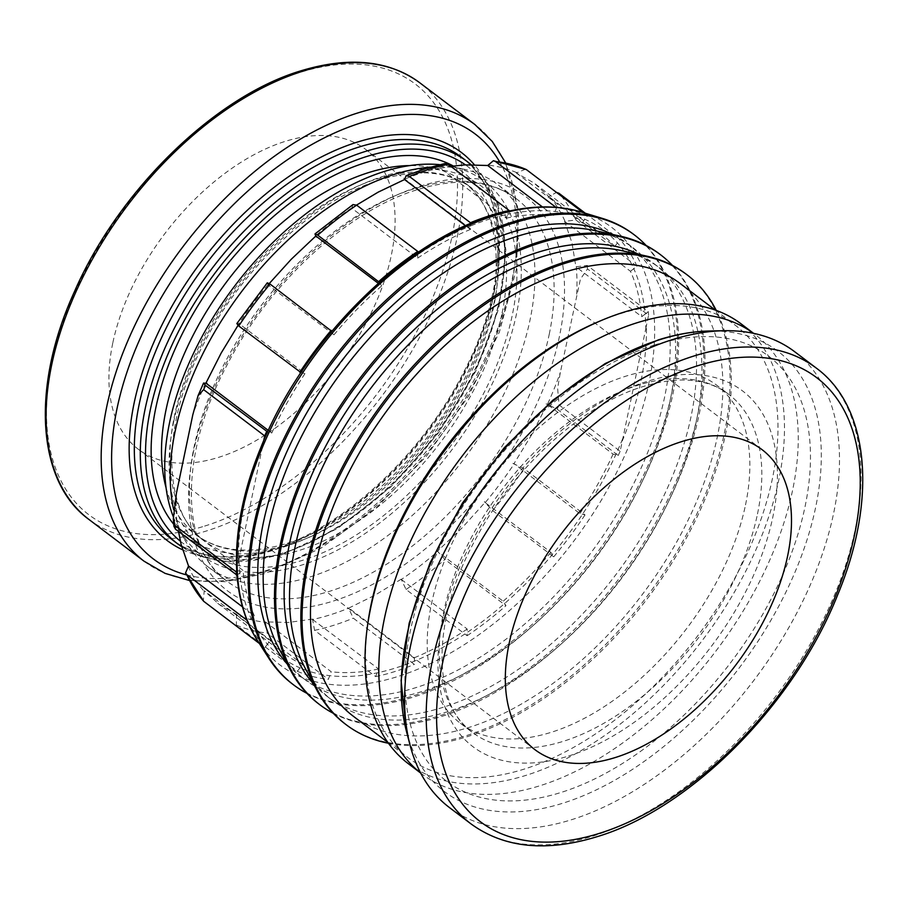 <?xml version="1.0" encoding="UTF-8"?>
<svg xmlns="http://www.w3.org/2000/svg" width="908" height="908" viewBox="0 0 908 908"><rect width="100%" height="100%" fill="white"/><g stroke="black" fill="none" stroke-linecap="round" stroke-linejoin="round"><path stroke-width="0.68" stroke-dasharray="4.54 3.41" d="M173.28 516.709A234.423 136.007 127.1 0 0 178.206 527.469A234.423 136.007 127.1 0 0 357.162 538.739A234.423 136.007 127.1 0 0 516.516 313.737A234.423 136.007 127.1 0 0 451.616 166.504A234.423 136.007 127.1 0 0 450.913 166.357M112.762 343.122A188.149 109.164 127.1 0 0 138.402 449.324A188.149 109.164 127.1 0 0 281.911 423.185A188.149 109.164 127.1 0 0 391.257 255.557A188.149 109.164 127.1 0 0 365.606 149.355A188.149 109.164 127.1 0 0 222.097 175.494A188.149 109.164 127.1 0 0 112.762 343.122M645.838 328.321L648.584 315.201L587.499 268.938L580.416 279.153L560.315 372.496L557.614 388.295L559.078 404.991L620.153 451.253L622.4 440.63A268.212 155.62 127.1 0 0 646.383 325.859L645.838 328.321A267.474 155.189 127.1 0 0 645.1 314.134L641.774 316.699L575.91 266.804L587.204 265.408L648.289 311.671L645.1 314.134A267.474 155.189 127.1 0 0 633.784 268.7L636.973 266.248L575.888 219.986L564.594 221.382L571.961 242.776L575.91 266.804M512.884 463.375L523.939 468.641L585.024 514.904L579.849 513.553L513.973 463.659L531.952 434.296L547.206 404.23L613.07 454.114L618.246 455.476L557.171 409.202L547.49 404.298A263.513 152.896 127.1 0 0 560.315 372.496M547.49 404.298L546.117 403.935M436.691 550.407L444.92 559.453L505.994 605.715L503.157 601.244L437.281 551.349L461.888 528.07L484.997 502.453L550.861 552.336L553.71 556.82L492.624 510.557L485.156 502.691A263.513 152.896 127.1 0 0 514.257 463.738M485.156 502.691L484.395 501.511M401.313 579.497L467.177 629.017L467.121 635.736L406.046 589.474L401.313 579.497A263.513 152.896 127.1 0 0 437.44 551.599M401.313 579.134L374.925 595.228L348.559 608.178L353.303 618.155L414.377 664.418L414.434 657.71L348.559 607.815M312.568 619.506L378.591 668.969L375.651 676.596L314.577 630.334L312.568 619.506A263.513 152.896 127.1 0 0 330.364 614.784A263.513 152.896 127.1 0 0 348.559 608.178M312.727 619.086L288.29 622.468L265.386 621.866L267.236 633.114L328.31 679.377L331.25 671.761L265.386 621.866M236.489 614.773L302.648 664.281L297.404 671.296L236.33 625.033L236.489 614.773A263.513 152.896 127.1 0 0 265.227 622.286M236.784 614.387L219.134 604.399L204.232 590.722L203.29 600.88M188.16 566.263A263.513 152.896 127.1 0 0 203.937 591.108M178.524 531.52L177.196 520.556L173.882 526.197M176.424 493.192A263.513 152.896 127.1 0 0 176.844 520.829M449.426 807.553A285.906 165.88 127.1 0 0 667.516 767.85A285.906 165.88 127.1 0 0 833.669 513.111A285.906 165.88 127.1 0 0 794.693 351.736M745.525 504.882A212.132 123.079 127.1 0 0 716.616 385.151A212.132 123.079 127.1 0 0 554.811 414.604A212.132 123.079 127.1 0 0 431.538 603.604A212.132 123.079 127.1 0 0 460.447 723.335A212.132 123.079 127.1 0 0 622.252 693.882A212.132 123.079 127.1 0 0 745.525 504.882M408.248 763.639A275.771 160.001 127.1 0 0 618.598 725.333A275.771 160.001 127.1 0 0 778.848 479.64A275.771 160.001 127.1 0 0 741.269 323.986M420.631 772.992A275.771 160.001 127.1 0 0 422.027 774.07A275.771 160.001 127.1 0 0 632.365 735.764A275.771 160.001 127.1 0 0 792.627 490.07A275.771 160.001 127.1 0 0 755.036 334.416A275.771 160.001 127.1 0 0 753.617 333.361L755.036 334.416M367.524 625.578A271.151 157.322 127.1 0 0 408.044 757.692A271.151 157.322 127.1 0 0 614.864 720.033A271.151 157.322 127.1 0 0 772.447 478.448A271.151 157.322 127.1 0 0 735.491 325.393A271.151 157.322 127.1 0 0 597.328 322.181M352.951 715.958A271.151 157.322 127.1 0 0 559.782 678.31A271.151 157.322 127.1 0 0 717.354 436.725A271.151 157.322 127.1 0 0 680.398 283.671M345.074 723.88A282.218 163.746 127.1 0 0 560.338 684.689A282.218 163.746 127.1 0 0 724.346 433.241A282.218 163.746 127.1 0 0 685.88 273.944M388.431 743.243A282.218 163.746 127.1 0 0 725.549 434.149A282.218 163.746 127.1 0 0 716.264 310.434M305.099 668.084A271.151 157.322 127.1 0 0 332.01 700.102A271.151 157.322 127.1 0 0 538.841 662.443A271.151 157.322 127.1 0 0 696.413 420.858A271.151 157.322 127.1 0 0 659.458 267.803A271.151 157.322 127.1 0 0 621.344 250.574M313.555 683.962A271.151 157.322 127.1 0 0 326.608 696.005A271.151 157.322 127.1 0 0 533.427 658.345A271.151 157.322 127.1 0 0 691.011 416.761A271.151 157.322 127.1 0 0 654.055 263.706A271.151 157.322 127.1 0 0 638.926 254.41M318.731 703.916A282.218 163.746 127.1 0 0 533.995 664.724A282.218 163.746 127.1 0 0 698.002 413.288A282.218 163.746 127.1 0 0 659.537 253.979M333.293 713.302A282.218 163.746 127.1 0 0 545.254 657.664A282.218 163.746 127.1 0 0 699.205 414.184A282.218 163.746 127.1 0 0 672.51 265.465M278.745 648.119A271.151 157.322 127.1 0 0 305.667 680.149A271.151 157.322 127.1 0 0 512.487 642.489A271.151 157.322 127.1 0 0 670.07 400.905A271.151 157.322 127.1 0 0 633.114 247.85A271.151 157.322 127.1 0 0 595.001 230.609M287.2 664.009A271.151 157.322 127.1 0 0 300.253 676.051A271.151 157.322 127.1 0 0 507.084 638.392A271.151 157.322 127.1 0 0 664.667 396.807A271.151 157.322 127.1 0 0 627.7 243.753A271.151 157.322 127.1 0 0 612.571 234.446M292.376 683.962A282.218 163.746 127.1 0 0 507.64 644.771A282.218 163.746 127.1 0 0 671.659 393.323A282.218 163.746 127.1 0 0 633.182 234.026M306.938 693.349A282.218 163.746 127.1 0 0 518.911 637.7A282.218 163.746 127.1 0 0 672.851 394.231A282.218 163.746 127.1 0 0 646.167 245.501M173.655 509.649A239.791 139.128 127.1 0 0 184.006 538.376A239.791 139.128 127.1 0 0 207.819 566.694A239.791 139.128 127.1 0 0 390.724 533.382A239.791 139.128 127.1 0 0 530.079 319.741A239.791 139.128 127.1 0 0 497.391 184.392A239.791 139.128 127.1 0 0 463.682 169.149A239.791 139.128 127.1 0 0 430.415 167.151M450.822 166.346A234.423 136.007 127.1 0 0 439.812 164.677M444.716 163.576L440.391 168.286L506.255 218.17L507.754 214.277A267.474 155.189 127.1 0 0 489.31 219.146A267.474 155.189 127.1 0 0 470.446 226.013L470.412 229.44L465.554 225.763M352.996 204.584L351.805 208.227L417.669 258.122L417.691 254.694A267.474 155.189 127.1 0 0 380.248 283.614L381.701 285.906L378.307 283.341M269.279 283.523L268.11 284.919L333.985 334.802L332.532 332.521A267.474 155.189 127.1 0 0 302.353 372.904L304.997 373.597L239.133 323.702L238.021 325.382M268.348 430.437L271.776 433.025L269.131 432.333A267.474 155.189 127.1 0 0 261.947 449.006L262.491 446.554A268.212 155.62 127.1 0 0 238.52 561.326L239.008 558.829A267.474 155.189 127.1 0 0 239.746 573.016L243.072 570.451L177.196 520.556M242.538 606.907L254.388 615.874L251.062 618.439A267.474 155.189 127.1 0 0 267.417 644.203L270.096 640.617L204.232 590.722M259.37 643.477L264.852 647.631L267.417 644.203A267.474 155.189 127.1 0 0 299.969 667.868A267.474 155.189 127.1 0 0 329.752 675.654A267.474 155.189 127.1 0 0 377.092 672.873A267.474 155.189 127.1 0 0 395.536 668.004A267.474 155.189 127.1 0 0 414.4 661.138A267.474 155.189 127.1 0 0 467.155 632.456A267.474 155.189 127.1 0 0 504.61 603.525A267.474 155.189 127.1 0 0 552.314 554.629A267.474 155.189 127.1 0 0 582.493 514.246A267.474 155.189 127.1 0 0 615.715 454.806A267.474 155.189 127.1 0 0 622.899 438.133M314.577 630.334A271.73 157.651 127.1 0 0 333.713 625.306A271.73 157.651 127.1 0 0 353.303 618.155M440.55 167.867A263.513 152.896 127.1 0 0 422.742 172.577A263.513 152.896 127.1 0 0 404.548 179.182M254.388 615.874A263.036 152.612 -52.9 0 1 247.021 594.479A263.036 152.612 -52.9 0 1 243.072 570.451M302.648 664.281A263.036 152.612 -52.9 0 1 284.998 654.282A263.036 152.612 -52.9 0 1 283.602 653.249A263.036 152.612 -52.9 0 1 270.096 640.617M378.591 668.969A263.036 152.612 -52.9 0 1 354.154 672.363A263.036 152.612 -52.9 0 1 331.25 671.761M467.177 629.017A263.036 152.612 -52.9 0 1 440.789 645.123A263.036 152.612 -52.9 0 1 414.434 657.71M550.861 552.336A263.036 152.612 -52.9 0 1 527.752 577.965A263.036 152.612 -52.9 0 1 503.157 601.244M613.07 454.114A263.036 152.612 -52.9 0 1 597.816 484.191A263.036 152.612 -52.9 0 1 579.849 513.553M564.594 221.382L630.458 271.276A263.036 152.612 -52.9 0 1 637.825 292.671A263.036 152.612 -52.9 0 1 641.774 316.699M525.584 169.172L516.334 172.974L533.983 182.973L548.886 196.639L556.49 192.405M516.334 172.974L582.198 222.869A263.036 152.612 -52.9 0 1 599.847 232.857A263.036 152.612 -52.9 0 1 601.244 233.901A263.036 152.612 -52.9 0 1 614.75 246.533L548.886 196.639M440.391 168.286L450.856 166.368M506.255 218.17A263.036 152.612 -52.9 0 1 530.692 214.787A263.036 152.612 -52.9 0 1 553.596 215.389L542.451 206.956M351.805 208.227L356.538 205.083M417.669 258.122A263.036 152.612 -52.9 0 1 444.057 242.027A263.036 152.612 -52.9 0 1 470.412 229.44M333.985 334.802A263.036 152.612 -52.9 0 1 357.094 309.185A263.036 152.612 -52.9 0 1 381.701 285.906M271.776 433.025A263.036 152.612 -52.9 0 1 287.03 402.959A263.036 152.612 -52.9 0 1 304.997 373.597M240.223 323.986L236.84 323.577M300.945 372.541L302.353 372.904A267.474 155.189 127.1 0 0 269.131 432.333L267.644 431.947M379.43 282.343L380.248 283.614A267.474 155.189 127.1 0 0 332.532 332.521L331.761 331.295M470.457 223.629L470.446 226.013A267.474 155.189 127.1 0 0 417.691 254.694L417.714 252.64M555.957 207.33L556.536 207.773L553.596 215.389M585.274 213.21L619.994 239.519L614.75 246.533M582.198 222.869L587.442 215.843L583.084 212.551M630.458 271.276L633.784 268.7A267.474 155.189 127.1 0 0 617.429 242.947A267.474 155.189 127.1 0 0 584.877 219.282A267.474 155.189 127.1 0 0 555.094 211.496A267.474 155.189 127.1 0 0 507.754 214.277L508.968 211.133M236.999 575.127L239.746 573.016A267.474 155.189 127.1 0 0 251.062 618.439L247.884 620.902L247.089 620.3M267.281 282.831L268.711 285.861M587.499 268.938A271.73 157.651 127.1 0 0 587.204 265.408M576.682 294.169A263.513 152.896 127.1 0 0 576.274 266.532M575.888 219.986A271.73 157.651 127.1 0 0 558.919 193.245M564.946 221.109A263.513 152.896 127.1 0 0 549.17 196.253M516.618 172.588A263.513 152.896 127.1 0 0 487.891 165.074M351.805 207.864A263.513 152.896 127.1 0 0 315.666 235.762M267.962 284.669A263.513 152.896 127.1 0 0 238.849 323.634M648.584 315.201A271.73 157.651 127.1 0 0 648.289 311.671M636.973 266.248A271.73 157.651 127.1 0 0 619.994 239.519M587.442 215.843A271.73 157.651 127.1 0 0 556.536 207.773M239.008 558.829L236.67 570.031M247.884 620.902A271.73 157.651 127.1 0 0 264.852 647.631M297.404 671.296A271.73 157.651 127.1 0 0 328.31 679.377M375.651 676.596A271.73 157.651 127.1 0 0 414.377 664.418M467.121 635.736A271.73 157.651 127.1 0 0 505.994 605.715M618.246 455.476A271.73 157.651 127.1 0 0 620.153 451.253M205.628 383.062A263.513 152.896 127.1 0 0 192.791 414.865M236.33 625.033A271.73 157.651 127.1 0 0 267.236 633.114M406.046 589.474A271.73 157.651 127.1 0 0 444.92 559.453M557.171 409.202A271.73 157.651 127.1 0 0 559.078 404.991M553.71 556.82A271.73 157.651 127.1 0 0 585.024 514.904M492.624 510.557A271.73 157.651 127.1 0 0 523.939 468.641M622.4 440.63L646.383 325.859M263.638 440.925L261.947 449.006M262.491 446.554L238.52 561.326M173.746 421.505A228.725 132.704 127.1 0 0 302.931 560.202A228.725 132.704 127.1 0 0 512.305 315.065A228.725 132.704 127.1 0 0 383.119 176.368A228.725 132.704 127.1 0 0 173.746 421.505M204.641 526.084A270.232 156.789 127.1 0 0 452.002 236.466A270.232 156.789 127.1 0 0 299.379 72.606A270.232 156.789 127.1 0 0 52.006 362.224A270.232 156.789 127.1 0 0 204.641 526.084M193.62 451.197A247.18 143.407 127.1 0 0 333.225 601.073A247.18 143.407 127.1 0 0 559.487 336.164A247.18 143.407 127.1 0 0 419.882 186.288A247.18 143.407 127.1 0 0 193.62 451.197M470.991 823.885A285.906 165.88 127.1 0 0 593.503 835.871A285.906 165.88 127.1 0 0 855.222 529.443A285.906 165.88 127.1 0 0 816.258 368.058M406.489 731.508A276.202 160.251 127.1 0 0 562.846 803.205A276.202 160.251 127.1 0 0 815.679 507.186A276.202 160.251 127.1 0 0 709.863 330.989M654.43 345.029A266.646 154.701 127.1 0 0 410.348 630.799A266.646 154.701 127.1 0 0 560.951 792.48A266.646 154.701 127.1 0 0 805.033 506.709A266.646 154.701 127.1 0 0 654.43 345.029M568.567 756.035A223.198 129.492 127.1 0 0 772.878 516.822A223.198 129.492 127.1 0 0 646.814 381.485A223.198 129.492 127.1 0 0 442.502 620.697A223.198 129.492 127.1 0 0 568.567 756.035M757.499 513.951A212.132 123.079 127.1 0 0 728.591 394.22L728.591 394.22A212.132 123.079 127.1 0 0 637.688 385.332A212.132 123.079 127.1 0 0 443.513 612.673A212.132 123.079 127.1 0 0 472.421 732.404L472.421 732.404A212.132 123.079 127.1 0 0 563.323 741.303A212.132 123.079 127.1 0 0 757.499 513.951M257.157 640.026A274.557 159.297 127.1 0 0 397.738 676.551A274.557 159.297 127.1 0 0 649.061 382.291A274.557 159.297 127.1 0 0 581.358 212.029M549.238 334.257A239.791 139.128 127.1 0 0 516.55 198.897L516.55 198.897A239.791 139.128 127.1 0 0 413.798 188.853A239.791 139.128 127.1 0 0 194.289 445.851A239.791 139.128 127.1 0 0 226.977 581.199L226.977 581.199A239.791 139.128 127.1 0 0 329.729 591.256A239.791 139.128 127.1 0 0 549.238 334.257M502.056 313.147A221.348 128.425 127.1 0 0 471.888 188.206L471.888 188.206A221.348 128.425 127.1 0 0 377.036 178.933A221.348 128.425 127.1 0 0 174.415 416.159A221.348 128.425 127.1 0 0 204.584 541.1L204.584 541.1A221.348 128.425 127.1 0 0 299.436 550.373A221.348 128.425 127.1 0 0 502.056 313.147M166.051 487.721A221.348 128.425 127.1 0 0 196.196 534.755A221.348 128.425 127.1 0 0 291.048 544.028A221.348 128.425 127.1 0 0 493.668 306.802A221.348 128.425 127.1 0 0 463.5 181.861L463.5 181.861A221.348 128.425 127.1 0 0 410.064 165.574M173.712 524.234A228.725 132.704 127.1 0 0 284.964 546.593A228.725 132.704 127.1 0 0 494.338 301.456A228.725 132.704 127.1 0 0 453.342 166.016M177.877 544.017A239.791 139.128 127.1 0 0 280.629 554.062A239.791 139.128 127.1 0 0 500.138 297.064A239.791 139.128 127.1 0 0 467.45 161.715M180.352 541.202A236.103 136.983 127.1 0 0 283.671 552.779A236.103 136.983 127.1 0 0 499.797 299.731A236.103 136.983 127.1 0 0 465.418 164.859M494.145 292.524A239.791 139.128 127.1 0 0 461.468 157.175C508.06 189.704 511.295 281.73 463.886 371.826C422.299 454.658 342.759 528.172 272.888 549.102C230.893 561.609 197.229 558.409 171.884 539.477A239.791 139.128 127.1 0 0 274.647 549.522A239.791 139.128 127.1 0 0 494.145 292.524M182.553 549.771A243.48 141.273 127.1 0 0 271.606 550.804A243.48 141.273 127.1 0 0 494.485 289.856A243.48 141.273 127.1 0 0 474.26 164.654M144.1 561.235A273.921 158.923 127.1 0 0 261.47 572.721A273.921 158.923 127.1 0 0 512.214 279.142A273.921 158.923 127.1 0 0 474.884 124.532M186.412 574.866A266.543 154.644 127.1 0 0 267.554 570.156A266.543 154.644 127.1 0 0 511.544 284.488A266.543 154.644 127.1 0 0 499.468 161.567M89.029 519.524A273.921 158.923 127.1 0 0 206.388 530.987A273.921 158.923 127.1 0 0 457.133 237.419A273.921 158.923 127.1 0 0 419.814 82.81M196.196 534.755L196.196 534.755C203.835 540.544 212.654 544.732 222.642 547.297C241.324 552.098 262.968 550.725 287.541 543.177C351.907 523.961 426.068 455.555 464.658 378.591C508.798 294.839 504.984 210.281 463.5 181.861L471.888 188.206C464.192 182.372 455.305 178.172 445.238 175.607C426.59 170.874 405.025 172.259 380.543 179.773C316.166 199 242.016 267.406 203.426 344.359C159.286 428.122 163.099 512.679 204.584 541.1L196.196 534.755M460.447 723.335L472.421 732.404C433.638 706.481 429.768 624.012 473.931 542.348C511.454 469.232 582.221 404.707 642.955 386.604C666.302 379.476 686.641 378.137 703.972 382.597C713.325 384.969 721.531 388.851 728.591 394.22L716.616 385.151M715.254 310.071L735.491 325.393M654.055 263.706L659.458 267.803M627.7 243.753L633.114 247.85M207.819 566.694L226.977 581.199C181.078 549.692 177.923 456.02 227.272 364.562C269.426 282.558 348.468 210.304 417.305 189.704C443.83 181.543 467.234 180.045 487.539 185.187C498.503 187.967 508.174 192.541 516.55 198.897L497.391 184.392M451.616 166.504L463.682 169.149M181.713 546.752L202.711 557.001L226.921 561.78L282.388 554.482L337.367 528.615L391.076 486.733L438.621 432.673L475.656 371.383L498.776 308.47L505.881 249.655L496.347 200.259L471.127 164.666M189.182 580.439L225.513 581.71L264.977 573.561L320.967 548.148L376.139 507.981L426.578 455.964L468.676 395.865L499.377 332.01L516.448 268.984L518.616 211.224L505.586 162.736M138.402 449.324L534.812 749.577M365.606 149.355L762.016 449.619M535.38 184.006L601.244 233.901M217.738 603.355L283.602 653.249M178.206 527.469L184.006 538.376M300.253 676.051L305.667 680.149M326.608 696.005L332.01 700.102M387.807 742.369L408.044 757.692M420.642 773.026L422.027 774.07"/><path stroke-width="1.36" d="M439.812 164.677A234.423 136.007 127.1 0 0 169.524 422.833A234.423 136.007 127.1 0 0 173.28 516.709M787.656 555.821A188.149 109.164 -52.9 0 1 678.321 723.449A188.149 109.164 -52.9 0 1 534.812 749.577A188.149 109.164 -52.9 0 1 509.161 643.375A188.149 109.164 -52.9 0 1 618.507 475.747A188.149 109.164 -52.9 0 1 762.016 449.619A188.149 109.164 -52.9 0 1 787.656 555.821M247.089 620.3L186.798 574.639L185.55 572.982L188.523 565.979L181.157 544.584L178.524 531.52M236.67 570.031L236.273 571.949L175.187 525.687L173.337 518.57L176.424 493.192L192.791 414.865L198.012 395.786L203.608 389.634L264.693 435.897L263.638 440.925M816.258 368.058L794.693 351.736A285.906 165.88 127.1 0 0 724.141 330.716A285.906 165.88 127.1 0 0 410.461 646.167A285.906 165.88 127.1 0 0 410.098 745.32A285.906 165.88 127.1 0 0 449.426 807.553L470.991 823.885C504.133 847.97 546.139 852.249 597.01 836.711C690.239 808.971 793.91 704.676 837.448 595.387C877.537 499.797 869.592 407.068 816.258 368.058L816.258 368.058A285.906 165.88 127.1 0 0 693.735 356.072A285.906 165.88 127.1 0 0 432.015 662.5A285.906 165.88 127.1 0 0 470.991 823.885M420.631 772.992A275.771 160.001 127.1 0 1 384.436 618.416A275.771 160.001 127.1 0 1 543.563 373.585A275.771 160.001 127.1 0 1 753.617 333.361L741.269 323.986A275.771 160.001 127.1 0 0 600.767 320.717A275.771 160.001 127.1 0 0 370.668 607.974A275.771 160.001 127.1 0 0 367.048 629.267A275.771 160.001 127.1 0 0 408.248 763.639L420.642 773.026M600.767 320.717L597.328 322.181A271.151 157.322 127.1 0 0 371.088 604.637A271.151 157.322 127.1 0 0 367.524 625.578L367.048 629.267M715.254 310.071L680.398 283.671A271.151 157.322 127.1 0 0 473.579 321.33A271.151 157.322 127.1 0 0 315.995 562.915A271.151 157.322 127.1 0 0 352.951 715.958L387.807 742.369M716.264 310.434A282.218 163.746 127.1 0 0 687.084 274.84L685.88 273.944A282.218 163.746 127.1 0 0 646.212 255.999A282.218 163.746 127.1 0 0 306.609 564.583A282.218 163.746 127.1 0 0 317.062 690.545A282.218 163.746 127.1 0 0 345.074 723.88L346.266 724.788A282.218 163.746 127.1 0 0 388.431 743.243M687.084 274.84A282.218 163.746 127.1 0 0 471.82 314.043A282.218 163.746 127.1 0 0 307.801 565.48A282.218 163.746 127.1 0 0 346.266 724.788M646.212 255.999L621.344 250.574A271.151 157.322 127.1 0 0 295.055 547.047A271.151 157.322 127.1 0 0 305.099 668.084L317.062 690.545M638.926 254.41A271.151 157.322 127.1 0 0 435.942 310.343A271.151 157.322 127.1 0 0 289.652 542.95A271.151 157.322 127.1 0 0 313.555 683.962M672.51 265.465A282.218 163.746 127.1 0 0 660.729 254.887L659.537 253.979A282.218 163.746 127.1 0 0 619.869 236.046A282.218 163.746 127.1 0 0 280.254 544.618A282.218 163.746 127.1 0 0 290.708 670.592A282.218 163.746 127.1 0 0 318.731 703.916L319.922 704.824A282.218 163.746 127.1 0 0 333.293 713.302M660.729 254.887A282.218 163.746 127.1 0 0 445.465 294.079A282.218 163.746 127.1 0 0 281.457 545.526A282.218 163.746 127.1 0 0 319.922 704.824M619.869 236.046L595.001 230.609A271.151 157.322 127.1 0 0 268.711 527.094A271.151 157.322 127.1 0 0 278.745 648.119L290.708 670.592M612.571 234.446A271.151 157.322 127.1 0 0 409.599 290.39A271.151 157.322 127.1 0 0 263.297 522.997A271.151 157.322 127.1 0 0 287.2 664.009M646.167 245.501A282.218 163.746 127.1 0 0 634.386 234.934L633.182 234.026A282.218 163.746 127.1 0 0 602.061 218.306A282.218 163.746 127.1 0 0 253.911 524.665A282.218 163.746 127.1 0 0 268.813 658.255A282.218 163.746 127.1 0 0 292.376 683.962L293.579 684.87A282.218 163.746 127.1 0 0 306.938 693.349M634.386 234.934A282.218 163.746 127.1 0 0 419.121 274.125A282.218 163.746 127.1 0 0 255.103 525.573A282.218 163.746 127.1 0 0 293.579 684.87M430.415 167.151A239.791 139.128 127.1 0 0 175.131 431.334A239.791 139.128 127.1 0 0 173.655 509.649M465.554 225.763L404.548 179.546L406.092 175.709L409.394 176.47L470.469 222.732L470.457 223.629M508.968 211.133L509.195 210.554L448.121 164.291A271.73 157.651 127.1 0 0 428.973 169.319A271.73 157.651 127.1 0 0 409.394 176.47M188.523 565.979L242.538 606.907M450.856 166.368L464.828 164.893L487.721 165.494L493.385 160.727L495.45 161.511L555.957 207.33M356.538 205.083L378.193 192.133L404.548 179.546M269.279 283.523L291.23 259.291L315.825 236.012L378.307 283.341M268.348 430.437L205.912 383.142L221.166 353.064L238.021 325.382M331.761 331.295L270.062 284.068L267.281 282.831L236.84 323.566L238.747 325.983L300.945 372.541M316.427 236.954L315.666 235.762M315.678 235.762L315.019 233.901L317.777 235.161L379.43 282.343M542.451 206.956L487.721 165.494M556.49 192.405L558.919 193.256L585.274 213.21M267.644 431.947L205.526 385.412L203.596 383.051L207.001 383.426M417.714 252.64L417.725 251.414L356.64 205.151L352.996 204.584L315.019 233.901M448.121 164.291L444.716 163.576L425.546 168.616L406.092 175.709M583.084 212.551L526.368 169.58L493.385 160.727M185.55 572.982L203.778 601.368L259.37 643.477M173.337 518.57L173.871 526.209L175.482 529.205L236.999 575.127M526.368 169.58A271.73 157.651 127.1 0 0 495.45 161.511M356.64 205.151A271.73 157.651 127.1 0 0 317.777 235.161M270.062 284.068A271.73 157.651 127.1 0 0 238.747 325.983M509.195 210.554A271.73 157.651 127.1 0 0 470.469 222.732M417.725 251.414A271.73 157.651 127.1 0 0 378.852 281.423M331.136 330.33A271.73 157.651 127.1 0 0 299.822 372.246M236.273 571.949A271.73 157.651 127.1 0 0 236.557 575.468M175.187 525.687A271.73 157.651 127.1 0 0 175.482 529.205M186.798 574.639A271.73 157.651 127.1 0 0 203.778 601.368M266.6 431.675A271.73 157.651 127.1 0 0 264.693 435.897M205.526 385.412A271.73 157.651 127.1 0 0 203.608 389.634M442.264 664.406A278.529 161.601 127.1 0 0 599.586 833.306A278.529 161.601 127.1 0 0 854.553 534.789A278.529 161.601 127.1 0 0 697.231 365.901A278.529 161.601 127.1 0 0 442.264 664.406M406.489 731.508L401.086 680.557L409.156 623.206L430.063 562.835L462.433 503.111L504.235 447.757L552.847 400.224L605.25 363.506L658.3 339.91C676.176 334.292 693.36 331.318 709.863 330.989L709.863 330.989A276.202 160.251 127.1 0 0 659.673 339.706A276.202 160.251 127.1 0 0 406.841 635.725A276.202 160.251 127.1 0 0 406.489 731.508L410.098 745.32M257.157 640.026C228.237 595.648 229.849 522.69 260.494 448.404C302.182 343.111 402.051 242.459 491.886 215.729C525.017 205.401 554.833 204.164 581.358 212.029L581.358 212.029A274.557 159.297 127.1 0 0 493.986 215.809A274.557 159.297 127.1 0 0 242.663 510.069A274.557 159.297 127.1 0 0 257.157 640.026L268.813 658.255M410.064 165.574A221.348 128.425 127.1 0 0 368.648 172.577A221.348 128.425 127.1 0 0 166.028 409.814A221.348 128.425 127.1 0 0 166.051 487.721M453.342 166.016A228.725 132.704 127.1 0 0 365.152 162.759A228.725 132.704 127.1 0 0 185.924 326.721A228.725 132.704 127.1 0 0 173.712 524.234M177.877 544.017L171.896 539.477A239.791 139.128 127.1 0 0 171.896 539.477L171.884 539.477A239.791 139.128 127.1 0 1 139.208 404.128A239.791 139.128 127.1 0 1 358.705 147.119A239.791 139.128 127.1 0 1 461.468 157.175L467.45 161.715A239.791 139.128 127.1 0 0 364.698 151.659A239.791 139.128 127.1 0 0 145.189 408.657A239.791 139.128 127.1 0 0 177.877 544.017L181.713 546.752M465.418 164.859A236.103 136.983 127.1 0 0 366.446 156.573A236.103 136.983 127.1 0 0 175.323 337.901A236.103 136.983 127.1 0 0 180.352 541.202M474.26 164.654A243.48 141.273 127.1 0 0 356.957 142.215A243.48 141.273 127.1 0 0 152.839 344.631A243.48 141.273 127.1 0 0 182.553 549.771M419.814 82.81A273.921 158.923 127.1 0 0 419.791 82.798L474.884 124.532A273.921 158.923 127.1 0 0 357.502 113.046A273.921 158.923 127.1 0 0 106.758 406.625A273.921 158.923 127.1 0 0 144.1 561.235L165.097 573.379L189.182 580.439M499.468 161.567A266.543 154.644 127.1 0 0 360.998 122.864A266.543 154.644 127.1 0 0 132.409 357.071A266.543 154.644 127.1 0 0 186.412 574.866M144.1 561.235L89.007 519.512C36.865 481.819 30.69 387.478 74.343 291.865C118.392 190.623 214.697 96.554 300.661 70.892C349.149 56.194 388.862 60.155 419.791 82.798L419.791 82.798A273.921 158.923 127.1 0 0 302.421 71.323A273.921 158.923 127.1 0 0 51.677 364.891A273.921 158.923 127.1 0 0 89.007 519.512L89.007 519.512A273.921 158.923 127.1 0 0 89.029 519.524M709.863 330.989L724.141 330.716M581.358 212.029L602.061 218.306M203.585 383.04L198.012 395.786M505.586 162.736L492.261 141.455L474.884 124.532M471.127 164.666L467.45 161.715"/></g></svg>
